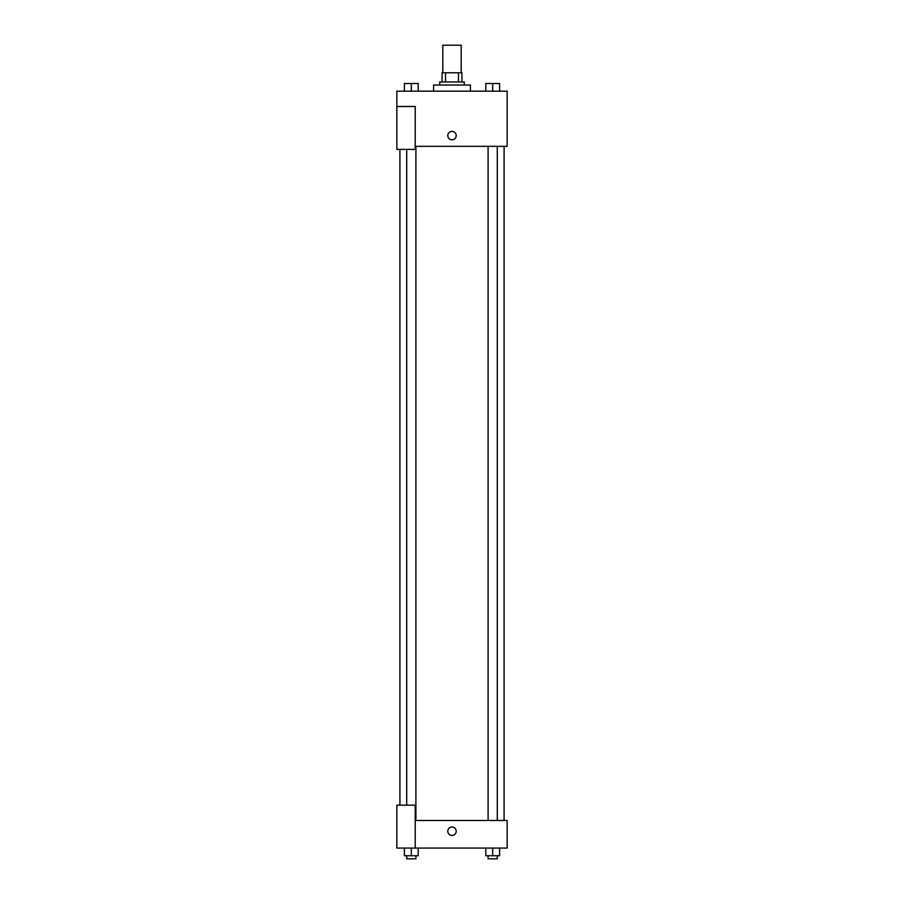 <?xml version="1.0" encoding="UTF-8"?>
<svg xmlns="http://www.w3.org/2000/svg" width="904" height="904" viewBox="0 0 904 904"><rect width="100%" height="100%" fill="white"/><g stroke="black" fill="none" stroke-linecap="round" stroke-linejoin="round"><path stroke-width="1.36" d="M461.198 72.783L461.198 45.2L442.802 45.2L442.802 72.783M445.548 81.97L445.548 72.783L442.045 72.783L442.045 81.97L442.045 72.783M445.548 72.783L461.955 72.783L461.955 81.97M458.452 81.97L458.452 72.783M439.739 85.032L439.739 81.97L464.26 81.97L464.26 85.032M470.385 91.168L470.385 85.032L433.615 85.032L433.615 91.168M396.845 106.491L396.845 149.386L415.23 149.386L415.23 106.491L396.845 106.491L396.845 91.168L507.155 91.168L507.155 146.324L415.23 146.324M447.785 135.6A4.215 4.215 0 0 1 454.102 131.95A4.215 4.215 0 0 1 454.102 139.25A4.215 4.215 0 0 1 447.785 135.6M415.23 820.493L507.155 820.493L507.155 848.076L396.845 848.076L396.845 805.17L415.23 805.17L415.23 848.076M447.785 831.217A4.215 4.215 0 0 1 454.102 827.567A4.215 4.215 0 0 1 454.102 834.867A4.215 4.215 0 0 1 447.785 831.217M485.798 848.076L485.798 855.738L499.596 855.738L499.596 848.076L499.596 855.738M492.691 855.738L492.691 848.076M497.29 855.738L497.29 858.8L488.103 858.8L488.103 855.738M404.404 848.076L404.404 855.738L418.202 855.738L418.202 848.076L418.202 855.738M411.309 855.738L411.309 848.076M415.896 855.738L415.896 858.8L406.71 858.8L406.71 855.738M485.798 91.168L485.798 83.507L499.596 83.507L499.596 91.168L499.596 83.507M492.691 91.168L492.691 83.507L488.103 83.484M497.29 83.507L492.691 83.484M404.404 91.168L404.404 83.507L418.202 83.507L418.202 91.168L418.202 83.507M411.309 91.168L411.309 83.507L406.71 83.484M415.896 83.507L411.309 83.484M504.093 820.493L504.093 146.324M399.907 805.17L399.907 149.386M488.103 146.324L488.103 820.493M497.29 146.324L497.29 820.493M415.896 820.493L415.896 146.324M406.71 805.17L406.71 149.386"/></g></svg>
